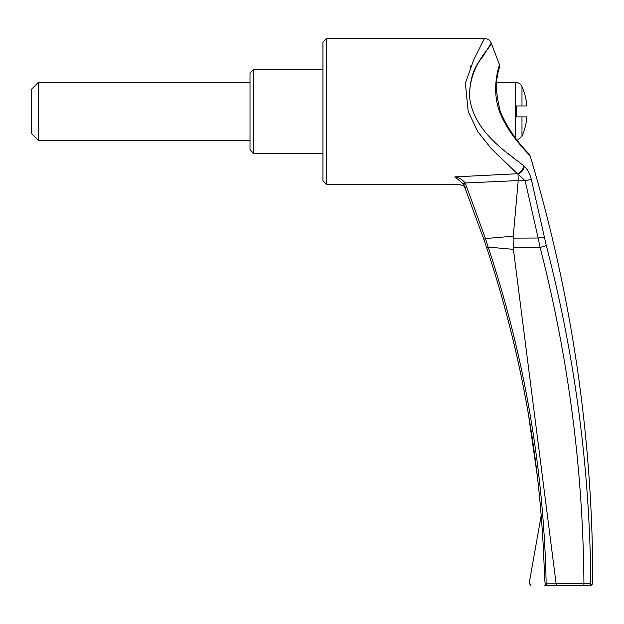 <?xml version="1.0" encoding="UTF-8"?>
<svg xmlns="http://www.w3.org/2000/svg" width="624" height="624" viewBox="0 0 624 624"><rect width="100%" height="100%" fill="white"/><g stroke="black" fill="none" stroke-linecap="round" stroke-linejoin="round"><path stroke-width="0.94" d="M521.984 105.963L521.984 86.635A61.994 61.994 0 0 1 526.913 105.963L516.212 105.963L516.212 116.899L526.913 116.899A61.994 61.994 0 0 1 521.984 136.227L521.984 116.899M250.006 111.431L250.006 149.721L253.648 153.364L253.648 69.49L250.006 73.141L250.006 140.603L38.493 140.603L38.493 82.259L250.006 82.259M463.453 183.94L454.849 176.896C460.91 186.802 460.91 186.802 454.849 176.896L517.413 173.745L490.932 148.223L477.773 131.633L468.179 111.431L465.371 83.179L473.694 59.92L484.45 38.493L326.586 38.493L326.586 184.361L322.936 180.718L322.936 111.431L322.936 153.364L253.648 153.364M471.237 65.107L470.161 67.439M496.462 153.761L496.922 154.214M498.014 155.275L499.091 156.312M512.858 169.463L514.855 171.343M518.209 180.695L513.092 238.134L538.153 238.017L525.143 180.773L518.209 180.586L465.2 182.988C462.4 179.564 458.952 177.536 454.849 176.896L455.302 177.637M326.586 38.493L322.936 42.143L322.936 111.431L322.936 69.49L253.648 69.49M463.203 183.464L463.453 183.947L465.2 182.988L465.457 183.589L485.449 238.54L513.162 236.207M465.504 187.707L464.568 186.046M463.655 184.423L483.857 239.335L463.663 184.423L465.457 183.589M518.209 180.586L518.029 174.041L517.413 173.745A7.293 5.304 -49.8 0 0 523.622 165.664L524.3 166.234C527.405 169.12 529.768 173.566 531.367 179.556L546.312 245.63C575.063 356.421 589.898 469.108 590.811 583.682C593.463 583.682 593.463 583.682 590.811 583.682A1.825 1.786 90 0 1 589.025 585.507C591.63 585.507 591.63 585.507 589.025 585.507L583.869 585.507L589.025 585.507M531.367 179.556A7.293 0.546 -14.3 0 0 525.143 180.773L518.029 174.041M587.301 583.736L583.931 583.752C583.073 469.802 568.464 357.7 540.103 247.432L513.263 247.307L513.419 249.35L488.202 247.104L485.449 238.54L488.202 247.104C524.488 356.585 543.808 468.835 546.156 583.838L545.119 583.51C524.277 583.315 524.277 583.315 545.119 583.51L544.471 576.443C541.382 464.123 522.101 354.526 486.634 247.634L483.857 239.335M590.897 585.507L592.8 583.682C592.839 438.048 571.966 295.472 530.166 155.961C530.221 155.329 509.925 136.812 500.276 113.513C490.012 88.187 500.222 63.492 499.434 64.568L491.244 43.134C489.934 40.201 487.664 38.657 484.45 38.493M523.622 165.664C506.704 152.217 473.717 131.773 469.591 97.219C468.46 63.913 494.653 43.727 491.244 43.134L481.9 58.055C473.632 67.158 469.529 80.215 469.591 97.219C473.71 131.773 506.782 152.287 523.622 165.664L519.355 162.349M515.58 159.409L512.444 156.952M511.118 155.906L508.139 153.559M475.433 68.851L475.886 68.086M481.9 58.063L482.141 57.665M484.177 54.382L491.244 43.134M518.053 174.01C521.695 172.427 523.778 169.837 524.3 166.234M546.718 585.507A1.825 0.562 -90 0 1 546.156 583.838L556.109 583.83L556.366 585.507L583.869 585.507L546.468 585.507C526.243 585.507 526.243 585.507 546.468 585.507L544.885 585.507M590.639 583.69L588.931 583.721M513.419 249.35L556.109 583.752L590.811 583.682M513.092 238.134L513.263 247.307M546.312 245.63L540.103 247.432L538.153 238.017A7.293 0.601 -11.5 0 1 544.354 237.112M545.158 583.807L546.46 585.507M488.202 247.104L486.626 247.634L483.85 239.32L486.626 247.634C522.179 354.806 541.468 464.669 544.487 577.239M38.493 140.603L31.2 133.31L31.2 89.552L38.493 82.259M515.299 137.686L515.299 82.259C518.388 82.391 520.619 83.85 521.984 86.635M583.931 583.752L583.869 585.507M485.449 238.54L483.85 239.32M517.312 140.322L521.984 136.227M515.299 82.259L496.712 82.259L496.813 81.229M464.428 186.35L459.428 184.361L326.586 184.361M530.962 585.507L529.168 583.362L541.187 515.58M537.311 476.096L528.427 414.25M527.974 153.605L529.37 154.549C530.501 154.705 511.696 138.746 500.253 111.431C495.682 92.734 495.128 79.162 498.592 70.707L499.426 67.213M498.631 70.528L498.467 71.284M498.139 72.852L498.007 73.499M497.429 76.736L497.234 78.031M529.347 154.534L530.166 155.961M499.434 64.568L499.535 66.791"/></g></svg>
